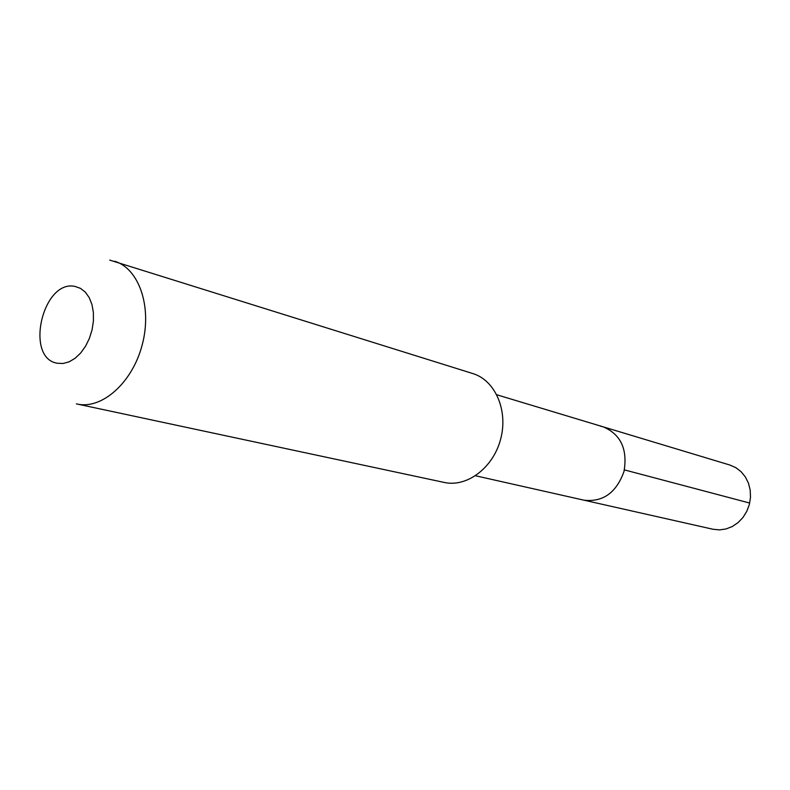 <?xml version="1.0" encoding="UTF-8"?>
<svg xmlns="http://www.w3.org/2000/svg" width="790" height="790" viewBox="0 0 790 790"><rect width="100%" height="100%" fill="white"/><g stroke="black" fill="none" stroke-linecap="round" stroke-linejoin="round"><path stroke-width="1.19" d="M600.558 426.205L603.303 426.876C620.861 434.441 627.764 449.322 623.991 471.512C616.358 492.693 603.037 502.262 584.017 500.198L712.926 529.241L719.423 529.893L725.99 528.974L732.31 526.515L738.058 522.615L742.975 517.48L746.797 511.327L749.355 504.484L750.5 497.266L750.194 490.027L748.446 483.134L745.345 476.913L741.06 471.67L735.796 467.641L729.812 465.014L603.303 426.876C620.861 434.441 627.764 449.322 623.991 471.512C616.358 492.693 603.037 502.262 584.017 500.198L475.531 475.768M109.741 260.108L472.874 373.581C495.172 380.286 508.355 410.454 500.663 439.082C493.276 467.789 466.959 487.578 444.247 482.443L76.403 403.868M114.619 261.243C139.06 268.481 152.342 307.004 142.22 344.825C132.424 382.735 101.91 409.743 77.074 404.016M75.03 286.434L80.541 288.39L85.359 292.182L89.24 297.652L91.956 304.535L93.378 312.465L93.418 321.046L92.075 329.835L89.398 338.377L85.557 346.208L80.728 352.942L75.178 358.226L69.194 361.8L63.101 363.489L57.186 363.232C24.431 357.89 42.779 279.156 75.03 286.434M749.7 503.052L624.386 469.882M496.831 394.783L603.303 426.876"/></g></svg>

